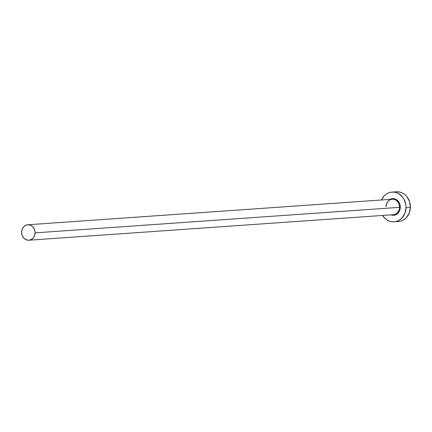 <?xml version="1.0" encoding="UTF-8"?>
<svg xmlns="http://www.w3.org/2000/svg" width="432" height="432" viewBox="0 0 432 432"><rect width="100%" height="100%" fill="white"/><g stroke="black" fill="none" stroke-linecap="round" stroke-linejoin="round"><path stroke-width="0.65" d="M393.136 214.704A7.744 6.75 -94 0 0 399.503 207.338L400.313 207.344A8.343 7.268 86 0 1 390.895 214.866L394.259 215.195L395.636 214.796L398.039 213.116L399.681 210.503L400.135 208.958L400.313 207.344L399.503 207.338A7.744 6.75 -94 0 0 392.207 199.244L27.81 224.77A7.744 6.75 86 0 1 35.1 232.859L399.503 207.338L35.1 232.859A7.744 6.75 86 0 1 28.89 240.219A7.744 6.75 86 0 1 21.6 232.13A7.744 6.75 86 0 1 27.81 224.77M394.081 221.81L398.461 221.503A14.893 12.976 -94 0 0 410.4 207.349A14.893 12.976 -94 0 0 396.376 191.786L392.002 192.094A14.893 12.976 86 0 1 406.026 207.652L410.4 207.349L406.026 207.652A14.893 12.976 86 0 1 394.081 221.81A14.893 12.976 86 0 1 382.525 215.449L385.528 218.921L387.742 220.417L390.155 221.395L392.677 221.821L395.221 221.67L397.672 220.957L399.951 219.704L401.965 217.96L404.897 213.289L406.026 207.652L405.848 204.741L404.039 199.276L402.478 196.933L398.347 193.482L395.933 192.505L393.406 192.083L390.868 192.229L388.411 192.942L386.132 194.195L384.118 195.939L381.445 200A14.893 12.976 86 0 1 392.002 192.094M389.81 199.411L393.244 198.623L396.014 199.406L397.251 200.243L399.2 202.651L399.838 204.125L400.313 207.344A8.343 7.268 86 0 0 389.81 199.411M397.057 221.513L399.595 221.362L402.052 220.649L404.33 219.397L406.339 217.652L409.271 212.981L410.4 207.349L409.552 201.604L406.852 196.625L404.935 194.67L402.721 193.174L400.307 192.197L396.317 191.792M28.89 240.219L393.293 214.699A7.744 6.75 -94 0 0 399.503 207.338A7.744 6.75 -94 0 0 392.364 199.233A7.744 6.75 -94 0 0 386.003 206.604M21.6 232.13L22.043 235.116L23.441 237.703L25.591 239.495L28.161 240.224L30.758 239.776L32.989 238.221L34.517 235.791L35.1 232.859L34.657 229.873L33.259 227.286L31.109 225.488L28.539 224.764L25.942 225.212L23.711 226.768L22.189 229.198L21.6 232.13M392.207 199.244C388.546 199.832 386.505 202.284 386.078 206.593"/></g></svg>

